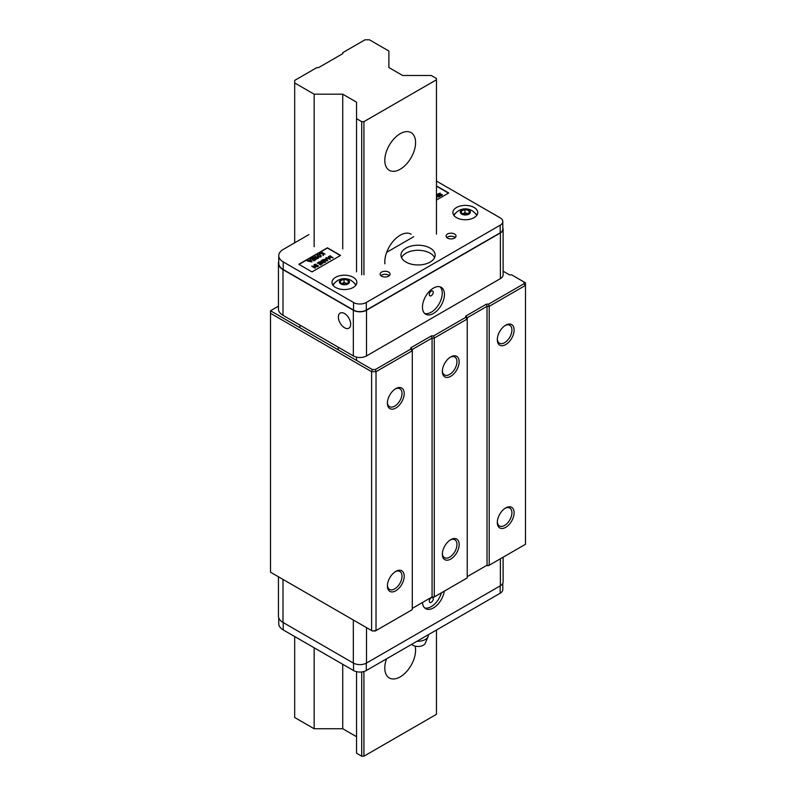 <?xml version="1.0" encoding="UTF-8"?>
<svg xmlns="http://www.w3.org/2000/svg" width="796" height="796" viewBox="0 0 796 796"><rect width="100%" height="100%" fill="white"/><g stroke="black" fill="none" stroke-linecap="round" stroke-linejoin="round"><path stroke-width="1.19" d="M400.189 169.249A21.761 12.567 120 0 0 414.408 150.076A21.761 12.567 120 0 0 411.074 132.633A21.761 12.567 120 0 0 400.189 133.708A21.761 12.567 120 0 0 385.98 152.892A21.761 12.567 120 0 0 389.314 170.324A21.761 12.567 120 0 0 400.189 169.249M411.074 234.163A21.761 12.567 120 0 0 400.189 235.238A21.761 12.567 120 0 0 384.906 263.834M386.518 658.849A21.761 12.567 120 0 0 389.314 677.963A21.761 12.567 120 0 0 400.189 676.879A21.761 12.567 120 0 0 415.104 646.113M342.817 52.616L342.817 53.63L318.639 67.59L316.888 67.59L294.679 80.406L294.679 82.953L314.151 94.187L342.728 94.187L356.538 102.167L356.538 118.664L361.722 121.659L363.921 121.659L436.457 79.779L436.457 78.506L431.273 75.511L402.706 75.511L388.886 67.541L388.886 51.043L369.414 39.8L365.026 39.8L342.817 52.616M356.538 671.675L356.538 753.205L361.722 756.2L363.921 756.2L436.457 714.32L436.457 630.014M436.457 234.064L436.457 79.779M363.921 756.2L363.921 671.516M363.921 274.759L363.921 121.659M361.722 756.2L361.722 671.943M361.722 274.759L361.722 121.659M356.538 360.439L356.538 357.125M356.538 271.854L356.538 118.664M294.679 636.541L294.679 717.495L314.151 728.738L342.728 728.738L342.728 664.282M342.728 248.909L342.728 94.187M342.728 728.738L356.538 736.708M314.151 728.738L314.151 647.785M314.151 246.75L314.151 94.187M294.679 242.82L294.679 82.953M467.978 213.736A3.89 2.239 -0 0 0 466.963 213.338A3.89 2.239 -0 0 0 463.093 213.537A3.89 2.239 -0 0 0 462.546 213.796M467.451 209.438A5.035 2.905 180 0 1 469.889 213.298A5.035 2.905 180 0 1 463.202 214.701A5.035 2.905 180 0 1 460.755 210.84A5.035 2.905 180 0 1 467.451 209.438M454.188 215.089A13.054 13.054 0 0 1 476.466 215.099A11.811 6.816 180 0 1 476.685 215.497M462.476 213.776L464.924 212.791L468.167 213.656M461.252 210.98L464.924 209.487L468.993 210.582L469.391 213.159L465.72 214.651L461.65 213.557L461.252 210.98M468.993 213.318L468.993 210.582M464.924 212.791L464.924 209.487M347.086 283.535A3.89 2.239 -0 0 0 346.061 283.137A3.89 2.239 -0 0 0 342.19 283.326A3.89 2.239 -0 0 0 341.653 283.595M346.549 279.237A5.035 2.905 180 0 1 348.996 283.097A5.035 2.905 180 0 1 342.3 284.5A5.035 2.905 180 0 1 339.862 280.64A5.035 2.905 180 0 1 346.549 279.237M333.066 285.296A11.811 6.816 180 0 1 333.285 284.888A13.054 13.054 0 0 1 355.563 284.888A11.811 6.816 180 0 1 355.782 285.296M341.584 283.575L344.031 282.59L347.265 283.456M340.36 280.779L344.031 279.287L348.101 280.381L348.499 282.958L344.817 284.451L340.758 283.356L340.36 280.779M348.101 283.117L348.101 280.381M344.031 282.59L344.031 279.287M411.631 644.352A7.463 4.308 -0 0 0 423.333 645.208A7.463 4.308 -0 0 0 425.313 643.178L428.029 636.71A10.258 5.92 -0 0 0 428.318 635.308A10.258 10.258 0 0 0 428.308 634.73M417.084 641.208A10.258 5.92 -0 0 0 425.313 639.496A10.258 5.92 -0 0 0 428.029 636.71M299.963 327.773L299.963 325.106M317.007 255.566L317.495 254.71C316.947 256.292 318.052 256.919 320.788 256.611L321.276 256.004M317.495 254.959C316.947 256.541 318.052 257.178 320.788 256.859L321.285 256.133M456.526 217.656A12.438 7.184 180 0 1 452.884 212.582A12.438 7.184 180 0 1 460.566 205.945A12.438 7.184 180 0 1 474.118 207.497A12.438 7.184 180 0 1 477.759 212.582A12.438 7.184 180 0 1 470.078 219.208A12.438 7.184 180 0 1 456.526 217.656M455.63 213.159A12.438 7.184 0 0 0 453.69 215.119M353.215 277.297A12.438 7.184 0 0 0 339.663 275.744A12.438 7.184 0 0 0 331.992 282.371A12.438 7.184 0 0 0 335.633 287.455A12.438 7.184 0 0 0 349.185 289.008A12.438 7.184 0 0 0 356.857 282.371A12.438 7.184 0 0 0 353.215 277.297M334.738 282.958A12.438 7.184 0 0 0 332.798 284.918M447.521 238.084A4.975 2.876 180 0 1 446.058 236.054A4.975 2.876 180 0 1 449.133 233.397A4.975 2.876 180 0 1 454.556 234.024A4.975 2.876 180 0 1 456.009 236.054A4.975 2.876 180 0 1 452.934 238.71A4.975 2.876 180 0 1 447.521 238.084M446.815 237.576A4.975 2.876 180 0 1 454.556 237.069A4.975 2.876 180 0 1 455.252 237.576M388.607 272.093A4.975 2.876 0 0 0 383.184 271.476A4.975 2.876 0 0 0 380.12 274.123A4.975 2.876 0 0 0 381.573 276.162A4.975 2.876 0 0 0 386.995 276.779A4.975 2.876 0 0 0 390.07 274.123A4.975 2.876 0 0 0 388.607 272.093M389.304 275.645A4.975 2.876 0 0 0 388.607 275.137A4.975 2.876 0 0 0 380.876 275.645M430.148 248.113A17.094 9.87 0 0 0 411.522 245.974A17.094 9.87 0 0 0 400.965 255.088A17.094 9.87 0 0 0 405.97 262.073A17.094 9.87 0 0 0 424.606 264.212A17.094 9.87 0 0 0 435.163 255.088A17.094 9.87 0 0 0 430.148 248.113M434.586 257.625A17.094 9.87 0 0 0 430.148 253.188A17.094 9.87 0 0 0 413.621 250.631A17.094 9.87 0 0 0 401.542 257.625M319.614 253.516L323.086 253.327L321.813 252.252L325.066 254.133L323.534 253.834L322.997 255.576L323.136 253.556L319.614 253.516L323.116 253.815M322.639 253.327L321.514 252.422M329.315 258.471L328.34 256.521L331.942 257.158L329.902 255.625L331.484 257.078M329.902 255.625L333.026 257.834L329.126 257.128M333.026 257.586L328.967 256.839L330.25 259.436L326.559 257.805L329.514 258.551L328.34 256.521M340.36 255.536L327.395 248.044L299.037 264.421M326.26 258.929L326.141 257.795L327.813 260.839L323.057 259.834L326.37 258.869L325.823 257.974M325.723 262.053L322.46 263.018L320.977 262.332L320.659 261.277L322.47 259.914L325.723 262.053M320.201 263.058L319.176 262.461L317.296 263.158L319.126 261.844L322.39 263.725L320.549 265.038L320.211 264.59L321.763 263.695L320.758 263.118L319.216 264.262L318.878 263.824L320.42 262.929L319.176 262.461M321.544 263.824L320.758 263.376M318.708 266.103L315.166 264.133L318.708 266.103M316.111 266.232L314.032 265.038L314.33 264.61L317.584 266.75L313.286 266.57M317.584 266.491L312.808 266.292L315.375 267.774L315.077 268.192L311.823 266.312L316.589 266.262L314.032 264.779M309.962 259.088L311.992 261.934L307.196 260.939L310.51 259.974L309.962 259.088L310.4 260.043M315.714 259.785L313.873 260.849L313.544 260.401L315.087 259.506L314.082 258.929L312.201 259.884L313.753 258.74L312.5 258.013L310.947 259.158L310.619 258.71L312.46 257.655L315.714 259.785M314.868 259.635L314.082 259.188M313.534 258.859L312.5 258.262M314.918 256.232L318.47 258.193L316.072 259.058L315.206 258.531L315.475 257.675L313.126 257.516L316.42 257.098L314.918 256.232L316.201 257.227M441.86 194.682L438.138 193.856L440.238 193.08L438.666 194.035L442.158 194.463L442.039 195.418L440.516 195.667L441.86 194.771M441.82 194.861L438.775 194.662L438.138 193.776M436.457 196.712L436.457 198.622M436.457 194.542L437.024 194.214L440.278 196.095L438.656 197.04L437.482 195.975L436.457 196.274M440.278 196.095L438.656 196.791L437.332 196.264M448.506 193.1L436.457 186.145M298.818 264.292L312.002 271.904L340.579 255.407L327.395 247.795L298.818 264.292M436.457 200.055L448.725 192.97L436.457 185.886M308.878 234.621L283.207 249.446A15.233 8.796 0 0 0 278.749 255.665A15.233 8.796 0 0 0 283.207 261.884L353.543 302.49A9.015 5.204 0 0 0 366.299 302.49L500.167 225.208A9.015 5.204 0 0 0 502.803 221.527A9.015 5.204 0 0 0 500.167 217.845L436.457 181.07M413.711 236.71L386.677 252.322M278.749 255.665L278.749 263.277A15.233 8.796 0 0 0 283.207 269.496L353.543 310.102A9.015 5.204 0 0 0 366.299 310.102L500.167 232.82A9.015 5.204 0 0 0 502.803 229.139L502.803 221.527M356.061 284.918A12.438 7.184 0 0 0 354.12 282.958M476.953 215.119A12.438 7.184 0 0 0 475.013 213.159M439.253 196.304L438.606 195.468L437.909 196.244L439.253 196.304M438.606 195.468L437.949 196.174M436.457 195.756L438.268 195.279L437.064 194.572L436.556 195.119M437.064 194.572L436.646 195.07M437.332 196.015L436.566 196.294M438.049 195.398L437.064 194.831M439.432 196.194L438.606 195.726M436.954 197.547L436.516 198.582M330.25 259.178L326.559 257.556M326.549 259.148L325.385 259.824L327.206 260.212L326.549 259.148L325.703 259.894M327.813 260.59L323.057 259.576M327.027 260.173L326.549 259.406M325.723 261.794L322.957 262.819L320.649 261.765M322.509 260.531L321.186 261.476L321.574 262.143L324.698 262.003L322.509 260.272L321.982 260.839M324.868 261.904L322.509 260.272M321.982 260.581L321.136 261.655M320.758 263.118L319.216 264.262M322.39 263.725L320.549 265.038M319.176 262.202L317.624 263.347M318.42 266.013L315.166 264.133M315.077 267.944L311.823 266.063M310.689 260.262L309.525 260.939L311.345 261.317L310.689 260.262L309.843 260.998M311.166 261.287L310.689 260.521M311.952 261.705L307.196 260.69M315.714 259.536L313.873 260.849M312.5 258.013L310.947 259.158M314.082 258.929L312.539 260.073M318.47 257.944L315.425 258.79M315.475 257.675L313.126 257.267M315.773 257.894L316.34 258.571L317.843 257.914L316.758 257.287L315.664 258.272M316.758 257.287L316.151 257.884M317.624 258.043L316.758 257.546M320.48 256.69C321.037 255.407 320.181 254.869 317.902 255.088L317.445 255.576M320.48 256.431C321.037 255.158 320.181 254.62 317.902 254.829C317.206 256.183 318.072 256.71 320.48 256.431L320.848 255.884M320.788 256.611C321.325 255.028 320.231 254.402 317.495 254.71M325.066 254.133L323.534 253.586L323.415 255.337M442.297 194.771L440.646 195.677M440.238 193.08L438.616 193.925M431.253 295.704A2.796 1.612 120 0 0 433.223 292.381A2.796 1.612 120 0 0 431.442 291.038A2.796 1.612 120 0 0 431.253 291.137A2.796 1.612 120 0 0 429.283 294.769A2.796 1.612 120 0 0 431.253 295.704M422.457 307.127A15.542 8.975 120 0 0 425.681 314.241A15.542 8.975 120 0 0 437.661 310.072A15.542 8.975 120 0 0 444.437 294.43A15.542 8.975 120 0 0 441.223 287.316A15.542 8.975 120 0 0 429.243 291.485A15.542 8.975 120 0 0 422.457 307.127M424.656 313.465A15.542 8.975 120 0 0 436.168 308.022A15.542 8.975 120 0 0 442.238 293.167A15.542 8.975 120 0 0 440.049 286.819M344.539 313.534A8.706 5.025 -120 0 0 340.181 313.097A8.706 5.025 -120 0 0 338.847 320.072A8.706 5.025 -120 0 0 344.539 327.743A8.706 5.025 -120 0 0 348.887 328.181A8.706 5.025 -120 0 0 350.22 321.206A8.706 5.025 -120 0 0 344.539 313.534M278.749 261.486A15.542 8.975 0 0 0 278.441 263.277L278.441 308.967A15.542 8.975 0 0 0 282.988 315.306L353.325 355.921A9.323 5.383 0 0 0 366.518 355.921L500.385 278.63A9.323 5.383 0 0 0 503.112 274.829L503.112 229.139A9.323 5.383 0 0 0 502.803 227.756M278.441 263.277A15.542 8.975 0 0 0 282.988 269.625L353.325 310.231A9.323 5.383 0 0 0 366.518 310.231L500.385 232.949A9.323 5.383 0 0 0 503.112 229.139M431.253 597.746A2.796 1.612 120 0 0 429.283 601.388A2.796 1.612 120 0 0 431.253 602.313A2.796 1.612 120 0 0 433.223 599A2.796 1.612 120 0 0 431.442 597.647A2.796 1.612 120 0 0 431.253 597.746M503.112 557.2L503.112 581.946A9.323 5.383 180 0 1 500.385 585.757L366.518 663.038A9.323 5.383 180 0 1 353.325 663.038L282.988 622.432A15.542 8.975 180 0 1 278.441 616.084L278.441 576.782M422.487 602.482A15.542 8.975 120 0 0 425.681 608.671A15.542 8.975 120 0 0 436.755 605.408A15.542 8.975 120 0 0 444.267 591.169M424.656 607.895A15.542 8.975 120 0 0 441.442 592.811M502.803 583.329L502.803 589.557A9.015 5.204 180 0 1 500.167 593.239L366.299 670.53A9.015 5.204 180 0 1 353.543 670.53L283.207 629.915A15.233 8.796 180 0 1 278.749 623.696L278.749 617.865M387.413 585.269A10.328 5.96 120 0 0 389.533 589.398A10.328 5.96 120 0 0 394.707 588.881A10.328 5.96 120 0 0 402.01 576.234A10.328 5.96 120 0 0 399.871 571.498A10.328 5.96 120 0 0 395.234 571.727M395.801 571.379L395.801 571.379A11.89 6.865 -60 0 1 404.209 576.234A11.89 6.865 -60 0 1 395.801 590.791A11.89 6.865 -60 0 1 387.393 585.936A11.89 6.865 -60 0 1 395.801 571.379L395.801 571.379M387.413 402.517A10.328 5.96 120 0 0 389.533 406.647A10.328 5.96 120 0 0 394.707 406.139A10.328 5.96 120 0 0 402.01 393.483A10.328 5.96 120 0 0 399.871 388.756A10.328 5.96 120 0 0 395.234 388.985M395.801 388.627L395.801 388.627A11.89 6.865 -60 0 1 404.209 393.483A11.89 6.865 -60 0 1 395.801 408.04A11.89 6.865 -60 0 1 387.393 403.184A11.89 6.865 -60 0 1 395.801 388.627L395.801 388.627M514.117 512.783A11.89 6.865 -60 0 1 505.709 527.34A11.89 6.865 -60 0 1 497.301 522.484A11.89 6.865 -60 0 1 505.709 507.928A11.89 6.865 -60 0 1 514.117 512.783M497.321 521.818A10.328 5.96 120 0 0 499.44 525.947A10.328 5.96 120 0 0 507.4 523.171A10.328 5.96 120 0 0 511.918 512.783A10.328 5.96 120 0 0 509.778 508.047A10.328 5.96 120 0 0 505.142 508.276M514.117 330.032A11.89 6.865 -60 0 1 505.709 344.588A11.89 6.865 -60 0 1 497.301 339.733A11.89 6.865 -60 0 1 505.709 325.176A11.89 6.865 -60 0 1 514.117 330.032M497.321 339.066A10.328 5.96 120 0 0 499.44 343.195A10.328 5.96 120 0 0 507.4 340.429A10.328 5.96 120 0 0 511.918 330.032A10.328 5.96 120 0 0 509.778 325.295A10.328 5.96 120 0 0 505.142 325.524M459.163 361.752A11.89 6.865 -60 0 1 450.755 376.309A11.89 6.865 -60 0 1 442.347 371.463A11.89 6.865 -60 0 1 450.755 356.906A11.89 6.865 -60 0 1 459.163 361.752M442.367 370.797A10.328 5.96 120 0 0 444.486 374.926A10.328 5.96 120 0 0 452.456 372.15A10.328 5.96 120 0 0 456.964 361.752A10.328 5.96 120 0 0 454.824 357.026A10.328 5.96 120 0 0 450.188 357.255M459.163 544.504A11.89 6.865 -60 0 1 450.755 559.061A11.89 6.865 -60 0 1 442.347 554.205A11.89 6.865 -60 0 1 450.755 539.648A11.89 6.865 -60 0 1 459.163 544.504M442.367 553.538A10.328 5.96 120 0 0 444.486 557.668A10.328 5.96 120 0 0 452.456 554.902A10.328 5.96 120 0 0 456.964 544.504A10.328 5.96 120 0 0 454.824 539.778A10.328 5.96 120 0 0 450.188 540.006M372.269 369.513L375.374 369.513L410.736 349.106L412.288 350.747L412.288 609.637L375.374 630.949L372.269 630.949L376.02 630.581L376.02 371.682L371.623 371.682L270.511 313.306L270.511 572.205L371.623 630.581L371.623 371.682L372.269 369.513L270.511 310.768L270.511 313.306M278.441 306.191L270.511 310.768M410.736 349.106L410.736 347.832L431.422 335.892L433.621 335.892L465.69 317.375L465.69 316.111L486.376 304.162L488.575 304.162L523.937 283.744L523.937 281.953L511.659 274.859L509.46 274.859L503.112 271.197M410.736 347.832L412.288 349.474L412.288 350.747L376.02 371.682L375.374 369.513M488.575 304.162L489.222 306.331L489.222 565.22L486.376 565.598L488.575 565.598L525.489 544.285L525.489 282.849L523.937 281.953M433.621 335.892L434.268 338.051L434.268 596.95L431.422 597.318L433.621 597.318L467.242 577.916L467.242 317.753L487.023 306.331L486.376 304.162M523.937 283.744L525.489 285.386L489.222 306.331L487.023 306.331L487.023 565.22L467.242 576.642M465.69 316.111L467.242 317.753M465.69 317.375L467.242 319.017L434.268 338.051L432.069 338.051L431.422 335.892M412.288 349.474L432.069 338.051L432.069 596.95L412.288 608.373M500.167 225.208L500.167 232.82M283.207 261.884L283.207 269.496M353.543 302.49L353.543 310.102M366.299 302.49L366.299 310.102M500.385 278.63L500.385 232.949M366.518 355.921L366.518 310.231M353.325 355.921L353.325 310.231M282.988 315.306L282.988 269.625M282.988 579.408L282.988 622.432M353.325 620.014L353.325 663.038M366.518 627.636L366.518 663.038M500.385 558.782L500.385 585.757M353.543 670.53L353.543 663.158M366.299 670.53L366.299 663.158M283.207 629.915L283.207 622.552M500.167 593.239L500.167 585.876M338.21 349.126L338.21 347.185"/></g></svg>
